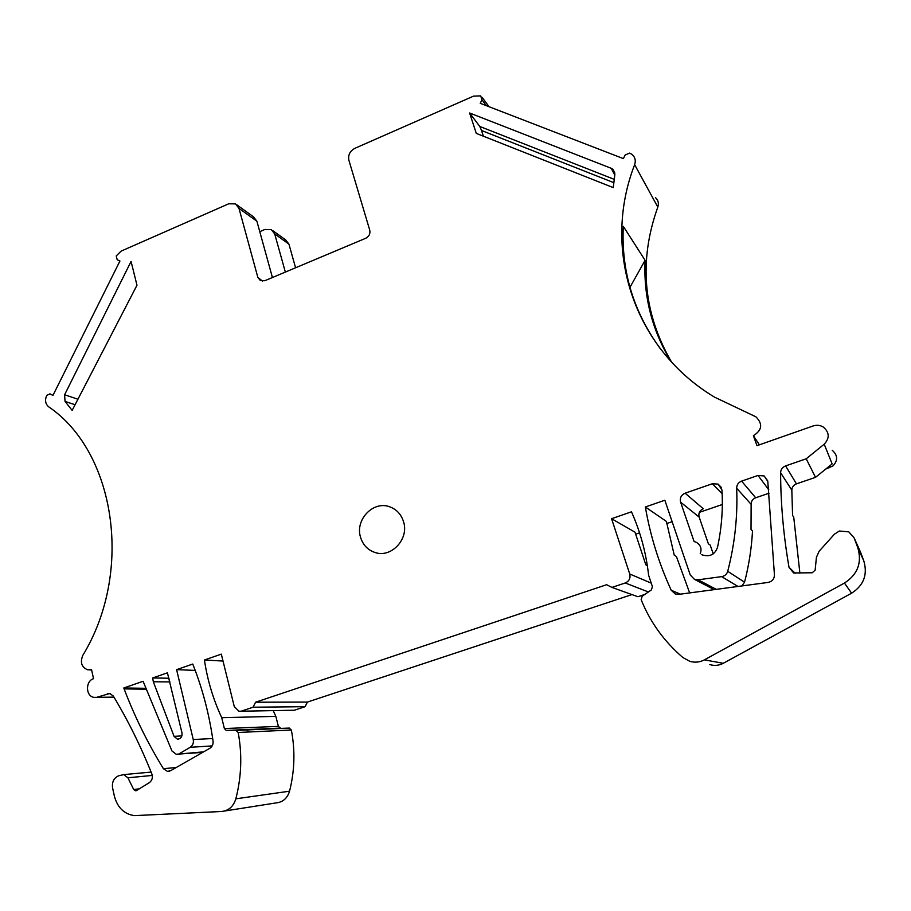 <?xml version="1.0" encoding="UTF-8"?>
<svg xmlns="http://www.w3.org/2000/svg" width="911" height="911" viewBox="0 0 911 911"><rect width="100%" height="100%" fill="white"/><g stroke="black" fill="none" stroke-linecap="round" stroke-linejoin="round"><path stroke-width="1.37" d="M113.943 697.12L94.084 697.37C85.623 696.471 85.213 681.121 93.548 678.684L91.521 669.551L87.82 669.858C81.637 667.376 79.952 662.548 82.787 655.408C134.111 571.174 114.968 451.503 48.613 406.784C45.356 403.892 44.73 400.111 46.712 395.431L49.946 393.848L52.929 395.442L119.933 261.036L117.177 259.692L116.232 255.934L121.117 251.117L228.741 203.791L235.505 203.893L239.001 208.414L257.847 277.399L260.466 280.656L264.862 280.702L365.721 238.272C369.092 236.473 370.435 233.774 369.752 230.187L348.902 160.29C347.911 155.064 349.892 151.078 354.857 148.334L473.538 96.145L480.701 95.883L481.976 99.811L480.234 103.307L623.375 158.616L625.185 154.972L629.649 153.094L632.12 154.494C635.138 157.182 635.98 160.587 634.648 164.686C601.795 248.862 632.997 348.298 714.566 397.162L755.868 416.805C762.974 423.9 762.154 430.186 753.386 435.697L756.984 445.673L813.147 425.949C816.791 424.765 820.219 425.164 823.43 427.145C829.5 432.509 829.762 438.191 824.204 444.192L806.212 458.791L785.601 465.908C782.447 467.195 780.773 469.472 780.602 472.752C780.716 504.102 783.528 535.622 789.017 567.314L793.618 572.962L812.248 572.768L815.14 570.149L816.427 557.316L819.126 551.235L834.408 534.21L839.316 531.022L848.813 531.865L854.131 537.9L859.904 550.688M860.451 551.907L863.81 560.903L857.798 547.716L854.131 537.9M799.881 573.167L793.732 517.095L792.581 515.512L791.83 490.164C791.978 487.134 793.527 485.028 796.442 483.855L815.516 477.341L806.212 458.791M863.81 560.903C867.807 574.613 863.73 585.374 851.603 593.198L723.266 663.299C718.995 665.531 714.509 665.964 709.817 664.609M689.661 592.913L676.395 556.473L674.277 555.255L666.397 521.422L645.364 506.994L664.848 500.23L690.231 574.932L694.433 579.35L712.744 588.859M259.772 231.667L264.862 229.47L271.33 229.606L274.701 233.933L285.348 272.082M236.928 204.918L253.44 216.772L256.879 221.191L272.423 277.513M262.516 281.157L257.847 277.399M655.442 197.619C658.243 200.135 659.04 203.29 657.81 207.082C638.497 261.127 643.064 312.78 671.521 362.031M660.35 348.765C633.487 311.949 621.131 271.148 623.306 226.338L645.102 260.318C643.382 296.428 651.991 330.124 670.94 361.382M753.386 435.697L759.387 444.83M832.233 450.285C837.801 455.238 838.04 460.454 832.961 465.931L825.742 469.074M824.204 444.192L832.142 463.904L815.516 477.341M857.798 547.716C862.159 562.691 857.707 574.477 844.44 583.051L704.397 659.86C699.739 662.308 694.865 662.787 689.764 661.306L682.886 657.537C664.051 641.344 650.135 622.054 641.15 599.666L642.175 596.238L651.331 589.964L652.424 586.695L648.598 575.183C646.115 552.909 640.399 531.785 631.471 511.811L611.577 518.712L635.001 532.183L645.831 564.809L647.322 565.537M226.623 730.463L289.174 728.083L226.281 730.44L224.368 728.549L221.715 717.686C213.197 699.341 207.435 680.107 204.417 659.997L221.316 654.144L234.275 706.572L238.978 711.252L294.378 710.227L240.925 711.218M204.417 659.997L223.024 661.044M179.581 753.556L190.217 747.305C192.813 745.494 193.827 742.909 193.246 739.55L176.597 669.653L192.756 664.051C202.413 688.295 209.188 714.008 213.072 741.19C213.345 744.333 212.263 746.701 209.826 748.307L170.619 770.717L167.419 771.378L163.399 768.679C147.719 743.125 134.623 716.524 124.112 688.887L123.828 687.964L143.095 681.28L171.94 750.96L176.233 754.262L203.631 751.848M176.597 669.653L195.216 670.416M123.828 687.964L145.601 688.306M97.636 697.052L109.707 693.487L113.283 696.027C127.882 720.145 140.738 746.132 151.864 773.986C152.98 777.63 152.114 780.522 149.29 782.686L136.274 790.68M635.662 534.176L639.556 532.844M666.772 523.518L672.136 521.684M699.363 512.358L722.321 504.5M700.229 553.694C702.051 548.65 700.627 544.789 695.936 542.125L694.102 541.544L680.619 502.2C679.64 498.021 681.143 495.026 685.106 493.193L712.368 483.741L718.141 484.128L721.956 489.924C723.095 509.158 721.614 528.323 717.492 547.397C714.896 554.548 709.897 557.076 702.495 555.004L701.538 554.537M644.749 594.473L637.928 596.728L611.93 587.413L625.253 582.972C629.171 581.207 630.663 578.212 629.729 573.998L611.577 518.712M611.93 587.413L606.646 584.714L255.57 702.21L307.406 702.074L305.105 706.685L294.378 710.227M631.961 594.587L307.406 702.074M255.57 702.21L253.076 707.209L305.105 706.685M253.076 707.209L241.586 711.047M221.715 717.686L275.839 716.365L273.243 710.705M280.508 728.151L278.39 726.386L275.839 716.365M235.892 730.394L238.192 732.478C242.269 754.593 241.483 776.719 235.847 798.822C233.432 806.497 228.672 810.722 221.567 811.496L134.373 815.63C124.124 814.07 117.473 807.601 114.41 796.237L112.588 787.969C111.802 782.048 113.829 777.983 118.658 775.785L123.668 774.612L127.916 777.789L133.689 789.495L135.42 790.782M289.174 728.083L291.338 730.007C295.278 750.413 294.686 770.808 289.55 791.192C287.341 798.264 282.911 802.158 276.284 802.887L224.516 811.029M614.777 175.083L611.247 168.307L612.841 169.241L614.857 174.456L613.262 187.609L476.282 133.393L469.62 112.998L479.79 126.47L481.52 130.489L613.855 182.678M611.247 168.307L469.62 112.998M483.399 136.217L481.52 130.489M403.539 521.696C409.335 539.05 391.115 558.454 374.808 552.419C367.623 549.902 362.863 544.824 360.528 537.217C354.823 519.589 373.601 500.219 390.033 506.926C396.752 509.534 401.25 514.453 403.539 521.696M248.202 732.011L247.667 729.882M645.364 506.994C650.215 535.44 658.824 563.18 671.202 590.214L675.256 593.972L678.752 594.371L768.075 582.436C772.107 581.571 774.225 579.123 774.452 575.092L767.791 481.338L764.147 475.963L758.009 475.451L741.6 481.122L755.697 497.77L769.089 493.204M694.433 579.35L698.122 579.806L721.66 576.629C724.769 576.059 726.784 574.294 727.718 571.311C734.835 543.833 737.819 516.138 736.657 488.216C736.726 484.811 738.365 482.454 741.6 481.122M736.657 488.216L751.131 504.318C751.188 501.175 752.714 498.989 755.697 497.77M751.131 504.318L751.017 529.473L752.509 530.919C751.575 548.217 748.922 565.298 744.549 582.197L741.918 585.932M65.034 401.421L72.151 410.394L136.98 285.234L131.07 261.434L64.613 394.759L65.034 401.421L75.089 404.735M174.058 736.373L153.321 681.77L152.684 677.955L167.43 672.83L182.006 733.002C182.314 736.851 180.777 738.901 177.394 739.163L174.058 736.373L181.904 735.894M169.059 678.24L152.684 677.955M713.233 553.854L710.216 545.12L708.371 543.799L699.158 517.084C698.247 513.212 699.625 510.445 703.303 508.759L685.106 493.193M272.708 230.597L285.61 239.855L288.924 244.102L295.585 267.777M629.945 287.352L645.102 260.318M239.001 208.414L256.879 221.191M481.976 99.811L486.303 105.665M634.648 164.686L657.81 207.082M829.158 466.33L829.739 467.707M785.601 465.908L796.442 483.855M780.602 472.752L791.83 490.164M789.017 567.314L795.246 573.315M844.44 583.051L851.603 593.198M723.266 663.299L704.397 659.86M107.293 693.704L110.595 693.726M712.368 483.741L722.138 493.591M629.729 573.998L651.24 583.131M625.253 582.972L648.404 591.968M278.39 726.386L224.368 728.549M238.192 732.478L291.338 730.007M235.847 798.822L289.55 791.192M152.274 775.432L127.916 777.789M139.315 788.858L133.689 789.495M117.177 259.692L119.865 261.15M614.265 179.365L479.79 126.47M124.112 688.887L145.919 689.194M163.399 768.679L176.176 767.54M193.246 739.55L212.684 738.514M190.217 747.305L212.183 745.904M758.009 475.451L768.725 489.685M727.718 571.311L744.549 582.197M721.66 576.629L737.99 586.456M716.285 589.36L698.122 579.806M671.202 590.214L680.369 594.154M77.936 399.234L64.613 394.759M153.321 681.77L169.924 681.918M680.619 502.2L699.158 517.084M274.701 233.933L288.924 244.102M482.158 97.386L489.059 106.724M226.281 730.44L280.189 728.128M236.234 730.417L289.493 728.105M151.101 772.084L123.668 774.612M96.327 697.382L114.137 697.45M89.825 669.938L91.624 669.995M614.879 173.158L612.841 169.252M374.808 552.419L376.63 552.909M167.419 771.378L169.548 771.184M178.283 754.114L202.732 752.361M764.147 475.963L767.722 480.883M178.909 739.026L177.394 739.163M718.141 484.128L721.307 487.408"/></g></svg>
